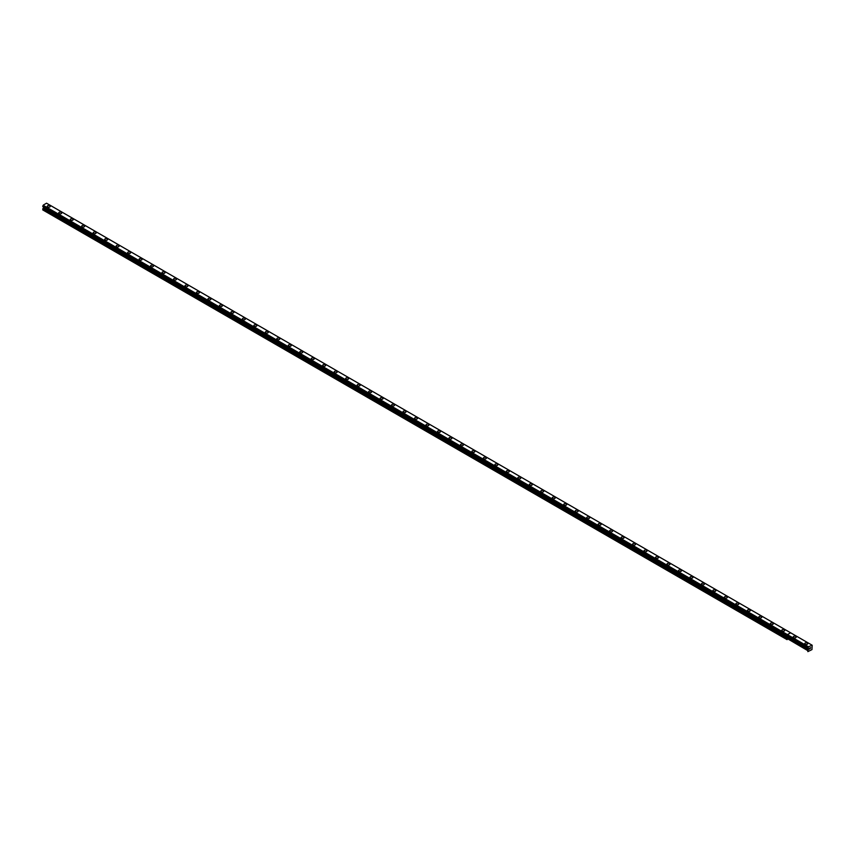 <?xml version="1.0" encoding="UTF-8"?>
<svg xmlns="http://www.w3.org/2000/svg" width="855" height="855" viewBox="0 0 855 855"><rect width="100%" height="100%" fill="white"/><g stroke="black" fill="none" stroke-linecap="round" stroke-linejoin="round"><path stroke-width="1.28" d="M793.258 637.007A1.486 0.855 180 0 1 794.177 636.216A1.486 0.855 180 0 1 795.802 636.398A1.486 0.855 180 0 1 796.24 637.007A1.486 0.855 180 0 1 795.321 637.798A1.486 0.855 180 0 1 793.697 637.616A1.486 0.855 180 0 1 793.258 637.007A1.486 0.855 180 0 1 794.177 636.216A1.486 0.855 180 0 1 795.802 636.398A1.486 0.855 180 0 1 796.24 637.007M804.737 643.633A1.486 0.855 180 0 1 805.656 642.842A1.486 0.855 180 0 1 807.28 643.024A1.486 0.855 180 0 1 807.708 643.633A1.486 0.855 180 0 1 806.799 644.424A1.486 0.855 180 0 1 805.175 644.242A1.486 0.855 180 0 1 804.737 643.633A1.486 0.855 180 0 1 805.656 642.842A1.486 0.855 180 0 1 807.28 643.024A1.486 0.855 180 0 1 807.708 643.633M809.429 649.105L809.909 647.876M810.187 648.667L810.668 647.63M812.186 645.236L808.467 646.754L807.847 651.628L811.961 649.597L812.186 645.236L47.068 203.501M811.641 644.927L790.597 632.775L787.263 634.891L808.306 647.032L787.284 634.859L786.835 636.077L42.75 206.44L786.867 636.099M808.541 648.678L787.476 636.451L787.102 639.658L43.039 210.074L43.423 206.867M808.467 646.754L43.22 205.275L42.75 206.44M807.954 647.652L42.857 205.927M807.911 647.705L786.867 635.564L787.263 634.891L43.21 205.307M807.879 648.229L786.835 636.077M47.292 206.322A1.486 0.855 180 0 1 48.201 205.531A1.486 0.855 180 0 1 49.825 205.713A1.486 0.855 180 0 1 50.263 206.322A1.486 0.855 180 0 1 49.344 207.113A1.486 0.855 180 0 1 47.72 206.931A1.486 0.855 180 0 1 47.292 206.322A1.486 0.855 180 0 1 48.201 205.531A1.486 0.855 180 0 1 49.825 205.713A1.486 0.855 180 0 1 50.263 206.322M58.76 212.948A1.486 0.855 180 0 1 59.679 212.158A1.486 0.855 180 0 1 61.304 212.339A1.486 0.855 180 0 1 61.742 212.948A1.486 0.855 180 0 1 60.823 213.739A1.486 0.855 180 0 1 59.198 213.558A1.486 0.855 180 0 1 58.76 212.948A1.486 0.855 180 0 1 59.679 212.158A1.486 0.855 180 0 1 61.304 212.339A1.486 0.855 180 0 1 61.742 212.948M70.238 219.575A1.486 0.855 180 0 1 71.157 218.784A1.486 0.855 180 0 1 72.782 218.966A1.486 0.855 180 0 1 73.22 219.575A1.486 0.855 180 0 1 72.301 220.366A1.486 0.855 180 0 1 70.676 220.184A1.486 0.855 180 0 1 70.238 219.575A1.486 0.855 180 0 1 71.157 218.784A1.486 0.855 180 0 1 72.782 218.966A1.486 0.855 180 0 1 73.22 219.575M81.717 226.201A1.486 0.855 180 0 1 82.636 225.41A1.486 0.855 180 0 1 84.26 225.592A1.486 0.855 180 0 1 84.688 226.201A1.486 0.855 180 0 1 83.779 226.992A1.486 0.855 180 0 1 82.155 226.81A1.486 0.855 180 0 1 81.717 226.201A1.486 0.855 180 0 1 82.636 225.41A1.486 0.855 180 0 1 84.26 225.592A1.486 0.855 180 0 1 84.688 226.201M93.195 232.827A1.486 0.855 180 0 1 94.114 232.036A1.486 0.855 180 0 1 95.728 232.218A1.486 0.855 180 0 1 96.166 232.827A1.486 0.855 180 0 1 95.247 233.618A1.486 0.855 180 0 1 93.633 233.436A1.486 0.855 180 0 1 93.195 232.827A1.486 0.855 180 0 1 94.114 232.036A1.486 0.855 180 0 1 95.728 232.218A1.486 0.855 180 0 1 96.166 232.827M104.673 239.453A1.486 0.855 180 0 1 105.593 238.663A1.486 0.855 180 0 1 107.206 238.844A1.486 0.855 180 0 1 107.645 239.453A1.486 0.855 180 0 1 106.725 240.244A1.486 0.855 180 0 1 105.101 240.063A1.486 0.855 180 0 1 104.673 239.453A1.486 0.855 180 0 1 105.593 238.663A1.486 0.855 180 0 1 107.206 238.844A1.486 0.855 180 0 1 107.645 239.453M116.152 246.08A1.486 0.855 180 0 1 117.06 245.289A1.486 0.855 180 0 1 118.685 245.471A1.486 0.855 180 0 1 119.123 246.08A1.486 0.855 180 0 1 118.204 246.871A1.486 0.855 180 0 1 116.579 246.689A1.486 0.855 180 0 1 116.152 246.08A1.486 0.855 180 0 1 117.06 245.289A1.486 0.855 180 0 1 118.685 245.471A1.486 0.855 180 0 1 119.123 246.08M127.619 252.706A1.486 0.855 180 0 1 128.539 251.915A1.486 0.855 180 0 1 130.163 252.097A1.486 0.855 180 0 1 130.601 252.706A1.486 0.855 180 0 1 129.682 253.497A1.486 0.855 180 0 1 128.058 253.315A1.486 0.855 180 0 1 127.619 252.706A1.486 0.855 180 0 1 128.539 251.915A1.486 0.855 180 0 1 130.163 252.097A1.486 0.855 180 0 1 130.601 252.706M139.098 259.332A1.486 0.855 180 0 1 140.017 258.541A1.486 0.855 180 0 1 141.641 258.723A1.486 0.855 180 0 1 142.08 259.332A1.486 0.855 180 0 1 141.161 260.123A1.486 0.855 180 0 1 139.536 259.941A1.486 0.855 180 0 1 139.098 259.332A1.486 0.855 180 0 1 140.017 258.541A1.486 0.855 180 0 1 141.641 258.723A1.486 0.855 180 0 1 142.08 259.332M150.576 265.958A1.486 0.855 180 0 1 151.495 265.168A1.486 0.855 180 0 1 153.12 265.349A1.486 0.855 180 0 1 153.547 265.958A1.486 0.855 180 0 1 152.628 266.749A1.486 0.855 180 0 1 151.014 266.568A1.486 0.855 180 0 1 150.576 265.958A1.486 0.855 180 0 1 151.495 265.168A1.486 0.855 180 0 1 153.12 265.349A1.486 0.855 180 0 1 153.547 265.958M162.055 272.585A1.486 0.855 180 0 1 162.974 271.783A1.486 0.855 180 0 1 164.588 271.976A1.486 0.855 180 0 1 165.026 272.585A1.486 0.855 180 0 1 164.107 273.376A1.486 0.855 180 0 1 162.493 273.194A1.486 0.855 180 0 1 162.055 272.585A1.486 0.855 180 0 1 162.974 271.794A1.486 0.855 180 0 1 164.588 271.976A1.486 0.855 180 0 1 165.026 272.585M173.533 279.211A1.486 0.855 180 0 1 174.452 278.409A1.486 0.855 180 0 1 176.066 278.602A1.486 0.855 180 0 1 176.504 279.211A1.486 0.855 180 0 1 175.585 280.002A1.486 0.855 180 0 1 173.96 279.82A1.486 0.855 180 0 1 173.533 279.211A1.486 0.855 180 0 1 174.452 278.42A1.486 0.855 180 0 1 176.066 278.602A1.486 0.855 180 0 1 176.504 279.211M185.001 285.837A1.486 0.855 180 0 1 185.92 285.036A1.486 0.855 180 0 1 187.544 285.228A1.486 0.855 180 0 1 187.982 285.837A1.486 0.855 180 0 1 187.063 286.628A1.486 0.855 180 0 1 185.439 286.446A1.486 0.855 180 0 1 185.001 285.837A1.486 0.855 180 0 1 185.92 285.046A1.486 0.855 180 0 1 187.544 285.228A1.486 0.855 180 0 1 187.982 285.837M196.479 292.463A1.486 0.855 180 0 1 197.398 291.662A1.486 0.855 180 0 1 199.023 291.854A1.486 0.855 180 0 1 199.461 292.463A1.486 0.855 180 0 1 198.542 293.254A1.486 0.855 180 0 1 196.917 293.062A1.486 0.855 180 0 1 196.479 292.463A1.486 0.855 180 0 1 197.398 291.673A1.486 0.855 180 0 1 199.023 291.854A1.486 0.855 180 0 1 199.461 292.463M207.957 299.09A1.486 0.855 180 0 1 208.877 298.288A1.486 0.855 180 0 1 210.501 298.481A1.486 0.855 180 0 1 210.939 299.09A1.486 0.855 180 0 1 210.02 299.881A1.486 0.855 180 0 1 208.396 299.688A1.486 0.855 180 0 1 207.957 299.09A1.486 0.855 180 0 1 208.877 298.299A1.486 0.855 180 0 1 210.501 298.481A1.486 0.855 180 0 1 210.939 299.09M219.436 305.716A1.486 0.855 180 0 1 220.355 304.914A1.486 0.855 180 0 1 221.979 305.107A1.486 0.855 180 0 1 222.407 305.716A1.486 0.855 180 0 1 221.488 306.507A1.486 0.855 180 0 1 219.874 306.314A1.486 0.855 180 0 1 219.436 305.716A1.486 0.855 180 0 1 220.355 304.925A1.486 0.855 180 0 1 221.979 305.107A1.486 0.855 180 0 1 222.407 305.716M230.914 312.342A1.486 0.855 180 0 1 231.833 311.541A1.486 0.855 180 0 1 233.447 311.733A1.486 0.855 180 0 1 233.885 312.342A1.486 0.855 180 0 1 232.966 313.133A1.486 0.855 180 0 1 231.352 312.941A1.486 0.855 180 0 1 230.914 312.342A1.486 0.855 180 0 1 231.833 311.551A1.486 0.855 180 0 1 233.447 311.733A1.486 0.855 180 0 1 233.885 312.342M242.393 318.968A1.486 0.855 180 0 1 243.312 318.167A1.486 0.855 180 0 1 244.925 318.359A1.486 0.855 180 0 1 245.364 318.968A1.486 0.855 180 0 1 244.445 319.759A1.486 0.855 180 0 1 242.82 319.567A1.486 0.855 180 0 1 242.393 318.968A1.486 0.855 180 0 1 243.312 318.167A1.486 0.855 180 0 1 244.925 318.359A1.486 0.855 180 0 1 245.364 318.968M253.86 325.584A1.486 0.855 180 0 1 254.779 324.793A1.486 0.855 180 0 1 256.404 324.986A1.486 0.855 180 0 1 256.842 325.595A1.486 0.855 180 0 1 255.923 326.386A1.486 0.855 180 0 1 254.298 326.193A1.486 0.855 180 0 1 253.86 325.584A1.486 0.855 180 0 1 254.779 324.793A1.486 0.855 180 0 1 256.404 324.986A1.486 0.855 180 0 1 256.842 325.584M265.339 332.21A1.486 0.855 180 0 1 266.258 331.419A1.486 0.855 180 0 1 267.882 331.612A1.486 0.855 180 0 1 268.32 332.221A1.486 0.855 180 0 1 267.401 333.012A1.486 0.855 180 0 1 265.777 332.819A1.486 0.855 180 0 1 265.339 332.21A1.486 0.855 180 0 1 266.258 331.419A1.486 0.855 180 0 1 267.882 331.612A1.486 0.855 180 0 1 268.32 332.21M276.817 338.837A1.486 0.855 180 0 1 277.736 338.046A1.486 0.855 180 0 1 279.361 338.238A1.486 0.855 180 0 1 279.788 338.847A1.486 0.855 180 0 1 278.88 339.638A1.486 0.855 180 0 1 277.255 339.446A1.486 0.855 180 0 1 276.817 338.837A1.486 0.855 180 0 1 277.736 338.046A1.486 0.855 180 0 1 279.361 338.238A1.486 0.855 180 0 1 279.788 338.837M288.295 345.463A1.486 0.855 180 0 1 289.214 344.672A1.486 0.855 180 0 1 290.839 344.864A1.486 0.855 180 0 1 291.266 345.473A1.486 0.855 180 0 1 290.347 346.264A1.486 0.855 180 0 1 288.734 346.072A1.486 0.855 180 0 1 288.295 345.463A1.486 0.855 180 0 1 289.214 344.672A1.486 0.855 180 0 1 290.839 344.864A1.486 0.855 180 0 1 291.266 345.463M299.774 352.089A1.486 0.855 180 0 1 300.693 351.298A1.486 0.855 180 0 1 302.307 351.49A1.486 0.855 180 0 1 302.745 352.1A1.486 0.855 180 0 1 301.826 352.891A1.486 0.855 180 0 1 300.201 352.698A1.486 0.855 180 0 1 299.774 352.089A1.486 0.855 180 0 1 300.693 351.298A1.486 0.855 180 0 1 302.307 351.49A1.486 0.855 180 0 1 302.745 352.089M313.785 358.117A1.486 0.855 180 0 1 314.223 358.726A1.486 0.855 180 0 1 313.304 359.517A1.486 0.855 180 0 1 311.68 359.324A1.486 0.855 180 0 1 311.252 358.715A1.486 0.855 180 0 1 312.161 357.924A1.486 0.855 180 0 1 313.785 358.117M311.252 358.715A1.486 0.855 180 0 1 312.161 357.924A1.486 0.855 180 0 1 313.785 358.106A1.486 0.855 180 0 1 314.223 358.715M325.263 364.743A1.486 0.855 180 0 1 325.702 365.341A1.486 0.855 180 0 1 324.782 366.143A1.486 0.855 180 0 1 323.158 365.951A1.486 0.855 180 0 1 322.72 365.341A1.486 0.855 180 0 1 323.639 364.551A1.486 0.855 180 0 1 325.263 364.743M322.72 365.341A1.486 0.855 180 0 1 323.639 364.551A1.486 0.855 180 0 1 325.263 364.732A1.486 0.855 180 0 1 325.702 365.341M336.742 371.369A1.486 0.855 180 0 1 337.18 371.968A1.486 0.855 180 0 1 336.261 372.769A1.486 0.855 180 0 1 334.636 372.577A1.486 0.855 180 0 1 334.198 371.968A1.486 0.855 180 0 1 335.117 371.177A1.486 0.855 180 0 1 336.742 371.369M334.198 371.968A1.486 0.855 180 0 1 335.117 371.177A1.486 0.855 180 0 1 336.742 371.359A1.486 0.855 180 0 1 337.18 371.968M348.22 377.996A1.486 0.855 180 0 1 348.648 378.594A1.486 0.855 180 0 1 347.729 379.385A1.486 0.855 180 0 1 346.115 379.203A1.486 0.855 180 0 1 345.677 378.594A1.486 0.855 180 0 1 346.596 377.803A1.486 0.855 180 0 1 348.22 377.996M345.677 378.594A1.486 0.855 180 0 1 346.596 377.803A1.486 0.855 180 0 1 348.22 377.985A1.486 0.855 180 0 1 348.648 378.594M359.688 384.622A1.486 0.855 180 0 1 360.126 385.22A1.486 0.855 180 0 1 359.207 386.011A1.486 0.855 180 0 1 357.593 385.829A1.486 0.855 180 0 1 357.155 385.22A1.486 0.855 180 0 1 358.074 384.429A1.486 0.855 180 0 1 359.688 384.622M357.155 385.22A1.486 0.855 180 0 1 358.074 384.429A1.486 0.855 180 0 1 359.688 384.611A1.486 0.855 180 0 1 360.126 385.22M371.166 391.248A1.486 0.855 180 0 1 371.604 391.846A1.486 0.855 180 0 1 370.685 392.637A1.486 0.855 180 0 1 369.061 392.456A1.486 0.855 180 0 1 368.633 391.846A1.486 0.855 180 0 1 369.552 391.056A1.486 0.855 180 0 1 371.166 391.248M368.633 391.846A1.486 0.855 180 0 1 369.552 391.056A1.486 0.855 180 0 1 371.166 391.237A1.486 0.855 180 0 1 371.604 391.846M382.645 397.874A1.486 0.855 180 0 1 383.083 398.473A1.486 0.855 180 0 1 382.164 399.264A1.486 0.855 180 0 1 380.539 399.082A1.486 0.855 180 0 1 380.101 398.473A1.486 0.855 180 0 1 381.02 397.682A1.486 0.855 180 0 1 382.645 397.874M380.101 398.473A1.486 0.855 180 0 1 381.02 397.682A1.486 0.855 180 0 1 382.645 397.864A1.486 0.855 180 0 1 383.083 398.473M391.579 405.099A1.486 0.855 180 0 1 392.498 404.308A1.486 0.855 180 0 1 394.123 404.49A1.486 0.855 180 0 1 394.561 405.099A1.486 0.855 180 0 1 393.642 405.89A1.486 0.855 180 0 1 392.018 405.708A1.486 0.855 180 0 1 391.579 405.099A1.486 0.855 180 0 1 392.498 404.308A1.486 0.855 180 0 1 394.123 404.49A1.486 0.855 180 0 1 394.561 405.099M403.058 411.725A1.486 0.855 180 0 1 403.977 410.934A1.486 0.855 180 0 1 405.601 411.116A1.486 0.855 180 0 1 406.04 411.725A1.486 0.855 180 0 1 405.12 412.516A1.486 0.855 180 0 1 403.496 412.334A1.486 0.855 180 0 1 403.058 411.725A1.486 0.855 180 0 1 403.977 410.934A1.486 0.855 180 0 1 405.601 411.116A1.486 0.855 180 0 1 406.04 411.725M414.536 418.352A1.486 0.855 180 0 1 415.455 417.561A1.486 0.855 180 0 1 417.08 417.742A1.486 0.855 180 0 1 417.507 418.352A1.486 0.855 180 0 1 416.588 419.142A1.486 0.855 180 0 1 414.974 418.961A1.486 0.855 180 0 1 414.536 418.352A1.486 0.855 180 0 1 415.455 417.561A1.486 0.855 180 0 1 417.08 417.742A1.486 0.855 180 0 1 417.507 418.352M426.014 424.978A1.486 0.855 180 0 1 426.934 424.187A1.486 0.855 180 0 1 428.547 424.369A1.486 0.855 180 0 1 428.986 424.978A1.486 0.855 180 0 1 428.066 425.769A1.486 0.855 180 0 1 426.453 425.587A1.486 0.855 180 0 1 426.014 424.978A1.486 0.855 180 0 1 426.934 424.187A1.486 0.855 180 0 1 428.547 424.369A1.486 0.855 180 0 1 428.986 424.978M437.493 431.604A1.486 0.855 180 0 1 438.412 430.813A1.486 0.855 180 0 1 440.026 430.995A1.486 0.855 180 0 1 440.464 431.604A1.486 0.855 180 0 1 439.545 432.395A1.486 0.855 180 0 1 437.92 432.213A1.486 0.855 180 0 1 437.493 431.604A1.486 0.855 180 0 1 438.412 430.813A1.486 0.855 180 0 1 440.026 430.995A1.486 0.855 180 0 1 440.464 431.604M448.961 438.23A1.486 0.855 180 0 1 449.88 437.439A1.486 0.855 180 0 1 451.504 437.621A1.486 0.855 180 0 1 451.942 438.23A1.486 0.855 180 0 1 451.023 439.021A1.486 0.855 180 0 1 449.399 438.839A1.486 0.855 180 0 1 448.961 438.23A1.486 0.855 180 0 1 449.88 437.439A1.486 0.855 180 0 1 451.504 437.621A1.486 0.855 180 0 1 451.942 438.23M460.439 444.857A1.486 0.855 180 0 1 461.358 444.066A1.486 0.855 180 0 1 462.983 444.247A1.486 0.855 180 0 1 463.421 444.857A1.486 0.855 180 0 1 462.502 445.647A1.486 0.855 180 0 1 460.877 445.466A1.486 0.855 180 0 1 460.439 444.857A1.486 0.855 180 0 1 461.358 444.066A1.486 0.855 180 0 1 462.983 444.247A1.486 0.855 180 0 1 463.421 444.857M471.917 451.483A1.486 0.855 180 0 1 472.836 450.692A1.486 0.855 180 0 1 474.461 450.874A1.486 0.855 180 0 1 474.899 451.483A1.486 0.855 180 0 1 473.98 452.274A1.486 0.855 180 0 1 472.355 452.092A1.486 0.855 180 0 1 471.917 451.483A1.486 0.855 180 0 1 472.836 450.692A1.486 0.855 180 0 1 474.461 450.874A1.486 0.855 180 0 1 474.899 451.483M483.396 458.109A1.486 0.855 180 0 1 484.315 457.318A1.486 0.855 180 0 1 485.939 457.5A1.486 0.855 180 0 1 486.367 458.109A1.486 0.855 180 0 1 485.448 458.9A1.486 0.855 180 0 1 483.834 458.718A1.486 0.855 180 0 1 483.396 458.109A1.486 0.855 180 0 1 484.315 457.318A1.486 0.855 180 0 1 485.939 457.5A1.486 0.855 180 0 1 486.367 458.109M494.874 464.735A1.486 0.855 180 0 1 495.793 463.944A1.486 0.855 180 0 1 497.407 464.126A1.486 0.855 180 0 1 497.845 464.735A1.486 0.855 180 0 1 496.926 465.526A1.486 0.855 180 0 1 495.312 465.344A1.486 0.855 180 0 1 494.874 464.735A1.486 0.855 180 0 1 495.793 463.944A1.486 0.855 180 0 1 497.407 464.126A1.486 0.855 180 0 1 497.845 464.735M506.352 471.362A1.486 0.855 180 0 1 507.272 470.571A1.486 0.855 180 0 1 508.885 470.752A1.486 0.855 180 0 1 509.324 471.362A1.486 0.855 180 0 1 508.404 472.152A1.486 0.855 180 0 1 506.78 471.971A1.486 0.855 180 0 1 506.352 471.362A1.486 0.855 180 0 1 507.272 470.571A1.486 0.855 180 0 1 508.885 470.752A1.486 0.855 180 0 1 509.324 471.362M517.82 477.988A1.486 0.855 180 0 1 518.739 477.186A1.486 0.855 180 0 1 520.364 477.379A1.486 0.855 180 0 1 520.802 477.988A1.486 0.855 180 0 1 519.883 478.779A1.486 0.855 180 0 1 518.258 478.597A1.486 0.855 180 0 1 517.82 477.988A1.486 0.855 180 0 1 518.739 477.197A1.486 0.855 180 0 1 520.364 477.379A1.486 0.855 180 0 1 520.802 477.988M529.298 484.614A1.486 0.855 180 0 1 530.218 483.812A1.486 0.855 180 0 1 531.842 484.005A1.486 0.855 180 0 1 532.28 484.614A1.486 0.855 180 0 1 531.361 485.405A1.486 0.855 180 0 1 529.737 485.223A1.486 0.855 180 0 1 529.298 484.614A1.486 0.855 180 0 1 530.218 483.823A1.486 0.855 180 0 1 531.842 484.005A1.486 0.855 180 0 1 532.28 484.614M540.777 491.24A1.486 0.855 180 0 1 541.696 490.439A1.486 0.855 180 0 1 543.32 490.631A1.486 0.855 180 0 1 543.748 491.24A1.486 0.855 180 0 1 542.84 492.031A1.486 0.855 180 0 1 541.215 491.849A1.486 0.855 180 0 1 540.777 491.24A1.486 0.855 180 0 1 541.696 490.449A1.486 0.855 180 0 1 543.32 490.631A1.486 0.855 180 0 1 543.748 491.24M552.255 497.867A1.486 0.855 180 0 1 553.174 497.065A1.486 0.855 180 0 1 554.799 497.257A1.486 0.855 180 0 1 555.226 497.867A1.486 0.855 180 0 1 554.307 498.657A1.486 0.855 180 0 1 552.693 498.465A1.486 0.855 180 0 1 552.255 497.867A1.486 0.855 180 0 1 553.174 497.076A1.486 0.855 180 0 1 554.799 497.257A1.486 0.855 180 0 1 555.226 497.867M563.734 504.493A1.486 0.855 180 0 1 564.653 503.691A1.486 0.855 180 0 1 566.267 503.884A1.486 0.855 180 0 1 566.705 504.493A1.486 0.855 180 0 1 565.786 505.284A1.486 0.855 180 0 1 564.161 505.091A1.486 0.855 180 0 1 563.734 504.493A1.486 0.855 180 0 1 564.653 503.702A1.486 0.855 180 0 1 566.267 503.884A1.486 0.855 180 0 1 566.705 504.493M575.212 511.119A1.486 0.855 180 0 1 576.12 510.317A1.486 0.855 180 0 1 577.745 510.51A1.486 0.855 180 0 1 578.183 511.119A1.486 0.855 180 0 1 577.264 511.91A1.486 0.855 180 0 1 575.639 511.718A1.486 0.855 180 0 1 575.212 511.119A1.486 0.855 180 0 1 576.12 510.328A1.486 0.855 180 0 1 577.745 510.51A1.486 0.855 180 0 1 578.183 511.119M586.68 517.745A1.486 0.855 180 0 1 587.599 516.944A1.486 0.855 180 0 1 589.223 517.136A1.486 0.855 180 0 1 589.661 517.745A1.486 0.855 180 0 1 588.742 518.536A1.486 0.855 180 0 1 587.118 518.344A1.486 0.855 180 0 1 586.68 517.745A1.486 0.855 180 0 1 587.599 516.944A1.486 0.855 180 0 1 589.223 517.136A1.486 0.855 180 0 1 589.661 517.745M598.158 524.372A1.486 0.855 180 0 1 599.077 523.57A1.486 0.855 180 0 1 600.702 523.762A1.486 0.855 180 0 1 601.14 524.372A1.486 0.855 180 0 1 600.221 525.162A1.486 0.855 180 0 1 598.596 524.97A1.486 0.855 180 0 1 598.158 524.372A1.486 0.855 180 0 1 599.077 523.57A1.486 0.855 180 0 1 600.702 523.762A1.486 0.855 180 0 1 601.14 524.372M609.636 530.987A1.486 0.855 180 0 1 610.556 530.196A1.486 0.855 180 0 1 612.18 530.389A1.486 0.855 180 0 1 612.608 530.998A1.486 0.855 180 0 1 611.688 531.789A1.486 0.855 180 0 1 610.075 531.596A1.486 0.855 180 0 1 609.636 530.987A1.486 0.855 180 0 1 610.556 530.196A1.486 0.855 180 0 1 612.18 530.389A1.486 0.855 180 0 1 612.608 530.987M621.115 537.613A1.486 0.855 180 0 1 622.034 536.822A1.486 0.855 180 0 1 623.648 537.015A1.486 0.855 180 0 1 624.086 537.624A1.486 0.855 180 0 1 623.167 538.415A1.486 0.855 180 0 1 621.553 538.223A1.486 0.855 180 0 1 621.115 537.613A1.486 0.855 180 0 1 622.034 536.822A1.486 0.855 180 0 1 623.648 537.015A1.486 0.855 180 0 1 624.086 537.613M632.593 544.24A1.486 0.855 180 0 1 633.512 543.449A1.486 0.855 180 0 1 635.126 543.641A1.486 0.855 180 0 1 635.564 544.25A1.486 0.855 180 0 1 634.645 545.041A1.486 0.855 180 0 1 633.021 544.849A1.486 0.855 180 0 1 632.593 544.24A1.486 0.855 180 0 1 633.512 543.449A1.486 0.855 180 0 1 635.126 543.641A1.486 0.855 180 0 1 635.564 544.24M644.061 550.866A1.486 0.855 180 0 1 644.98 550.075A1.486 0.855 180 0 1 646.604 550.267A1.486 0.855 180 0 1 647.043 550.877A1.486 0.855 180 0 1 646.124 551.667A1.486 0.855 180 0 1 644.499 551.475A1.486 0.855 180 0 1 644.061 550.866A1.486 0.855 180 0 1 644.98 550.075A1.486 0.855 180 0 1 646.604 550.267A1.486 0.855 180 0 1 647.043 550.866M655.539 557.492A1.486 0.855 180 0 1 656.458 556.701A1.486 0.855 180 0 1 658.083 556.894A1.486 0.855 180 0 1 658.521 557.503A1.486 0.855 180 0 1 657.602 558.294A1.486 0.855 180 0 1 655.977 558.101A1.486 0.855 180 0 1 655.539 557.492A1.486 0.855 180 0 1 656.458 556.701A1.486 0.855 180 0 1 658.083 556.894A1.486 0.855 180 0 1 658.521 557.492M667.018 564.118A1.486 0.855 180 0 1 667.937 563.327A1.486 0.855 180 0 1 669.561 563.509A1.486 0.855 180 0 1 669.999 564.129A1.486 0.855 180 0 1 669.08 564.92A1.486 0.855 180 0 1 667.456 564.728A1.486 0.855 180 0 1 667.018 564.118A1.486 0.855 180 0 1 667.937 563.327A1.486 0.855 180 0 1 669.561 563.52A1.486 0.855 180 0 1 669.999 564.118M678.496 570.745A1.486 0.855 180 0 1 679.415 569.954A1.486 0.855 180 0 1 681.04 570.135A1.486 0.855 180 0 1 681.467 570.745A1.486 0.855 180 0 1 680.548 571.546A1.486 0.855 180 0 1 678.934 571.354A1.486 0.855 180 0 1 678.496 570.745A1.486 0.855 180 0 1 679.415 569.954A1.486 0.855 180 0 1 681.04 570.146A1.486 0.855 180 0 1 681.467 570.745M689.974 577.371A1.486 0.855 180 0 1 690.893 576.58A1.486 0.855 180 0 1 692.507 576.762A1.486 0.855 180 0 1 692.945 577.371A1.486 0.855 180 0 1 692.026 578.172A1.486 0.855 180 0 1 690.413 577.98A1.486 0.855 180 0 1 689.974 577.371A1.486 0.855 180 0 1 690.893 576.58A1.486 0.855 180 0 1 692.507 576.772A1.486 0.855 180 0 1 692.945 577.371M701.453 583.997A1.486 0.855 180 0 1 702.372 583.206A1.486 0.855 180 0 1 703.986 583.388A1.486 0.855 180 0 1 704.424 583.997A1.486 0.855 180 0 1 703.505 584.788A1.486 0.855 180 0 1 701.88 584.606A1.486 0.855 180 0 1 701.453 583.997A1.486 0.855 180 0 1 702.372 583.206A1.486 0.855 180 0 1 703.986 583.399A1.486 0.855 180 0 1 704.424 583.997M712.92 590.623A1.486 0.855 180 0 1 713.84 589.832A1.486 0.855 180 0 1 715.464 590.014A1.486 0.855 180 0 1 715.902 590.623A1.486 0.855 180 0 1 714.983 591.414A1.486 0.855 180 0 1 713.359 591.233A1.486 0.855 180 0 1 712.92 590.623A1.486 0.855 180 0 1 713.84 589.832A1.486 0.855 180 0 1 715.464 590.025A1.486 0.855 180 0 1 715.902 590.623M724.399 597.25A1.486 0.855 180 0 1 725.318 596.459A1.486 0.855 180 0 1 726.942 596.64A1.486 0.855 180 0 1 727.381 597.25A1.486 0.855 180 0 1 726.461 598.04A1.486 0.855 180 0 1 724.837 597.859A1.486 0.855 180 0 1 724.399 597.25A1.486 0.855 180 0 1 725.318 596.459A1.486 0.855 180 0 1 726.942 596.651A1.486 0.855 180 0 1 727.381 597.25M735.877 603.876A1.486 0.855 180 0 1 736.796 603.085A1.486 0.855 180 0 1 738.421 603.267A1.486 0.855 180 0 1 738.848 603.876A1.486 0.855 180 0 1 737.94 604.667A1.486 0.855 180 0 1 736.315 604.485A1.486 0.855 180 0 1 735.877 603.876A1.486 0.855 180 0 1 736.796 603.085A1.486 0.855 180 0 1 738.421 603.267A1.486 0.855 180 0 1 738.848 603.876M747.356 610.502A1.486 0.855 180 0 1 748.275 609.711A1.486 0.855 180 0 1 749.899 609.893A1.486 0.855 180 0 1 750.327 610.502A1.486 0.855 180 0 1 749.408 611.293A1.486 0.855 180 0 1 747.794 611.111A1.486 0.855 180 0 1 747.356 610.502A1.486 0.855 180 0 1 748.275 609.711A1.486 0.855 180 0 1 749.899 609.893A1.486 0.855 180 0 1 750.327 610.502M758.834 617.128A1.486 0.855 180 0 1 759.753 616.337A1.486 0.855 180 0 1 761.367 616.519A1.486 0.855 180 0 1 761.805 617.128A1.486 0.855 180 0 1 760.886 617.919A1.486 0.855 180 0 1 759.272 617.738A1.486 0.855 180 0 1 758.834 617.128A1.486 0.855 180 0 1 759.753 616.337A1.486 0.855 180 0 1 761.367 616.519A1.486 0.855 180 0 1 761.805 617.128M770.312 623.755A1.486 0.855 180 0 1 771.221 622.964A1.486 0.855 180 0 1 772.845 623.145A1.486 0.855 180 0 1 773.283 623.755A1.486 0.855 180 0 1 772.364 624.545A1.486 0.855 180 0 1 770.74 624.364A1.486 0.855 180 0 1 770.312 623.755A1.486 0.855 180 0 1 771.221 622.964A1.486 0.855 180 0 1 772.845 623.145A1.486 0.855 180 0 1 773.283 623.755M781.78 630.381A1.486 0.855 180 0 1 782.699 629.59A1.486 0.855 180 0 1 784.324 629.772A1.486 0.855 180 0 1 784.762 630.381A1.486 0.855 180 0 1 783.843 631.172A1.486 0.855 180 0 1 782.218 630.99A1.486 0.855 180 0 1 781.78 630.381A1.486 0.855 180 0 1 782.699 629.59A1.486 0.855 180 0 1 784.324 629.772A1.486 0.855 180 0 1 784.762 630.381M43.359 205.029L46.533 203.201L790.597 632.775L787.423 634.613L43.22 205.275M42.814 205.98L786.867 635.564L42.782 206.034M807.847 647.855L786.835 635.618L807.879 647.759M42.75 206.13L807.847 648.165M43.434 206.953L787.498 636.537L787.444 637.338L786.867 638.343L42.803 208.759M807.847 650.676L786.867 638.343L807.911 650.484M42.75 208.951L786.814 638.525L786.814 639.487L42.75 209.903M808.541 649.298L43.434 207.573M808.477 649.49L43.381 207.765"/></g></svg>
